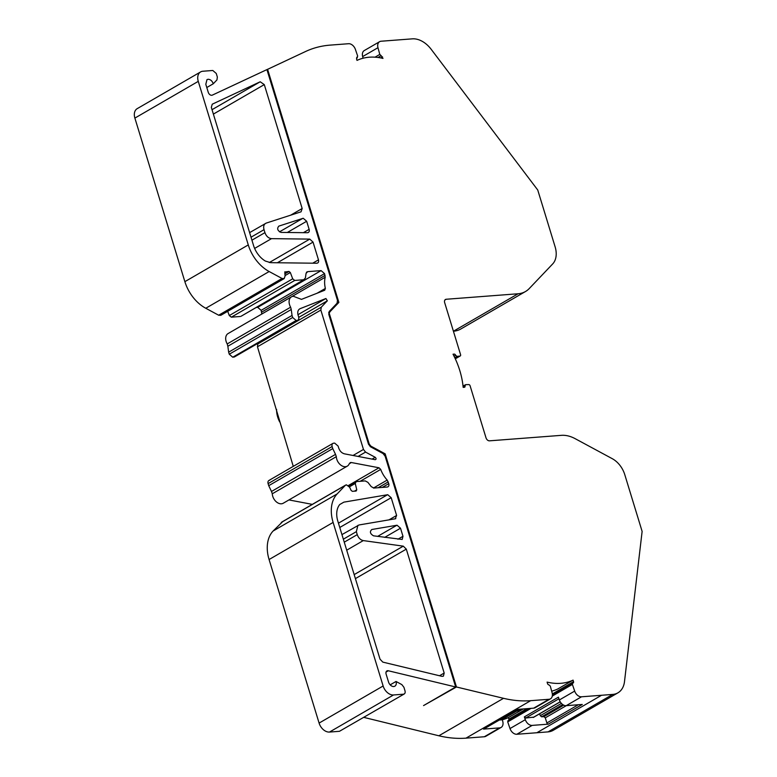 <?xml version="1.0" encoding="UTF-8"?>
<svg xmlns="http://www.w3.org/2000/svg" width="777" height="777" viewBox="0 0 777 777"><rect width="100%" height="100%" fill="white"/><g stroke="black" fill="none" stroke-linecap="round" stroke-linejoin="round"><path stroke-width="1.17" d="M551.67 691.171A68.357 47.484 59.9 0 0 557.75 688.995L573.067 680.128A68.357 47.484 -120.1 0 1 560.751 683.313A68.357 47.484 -120.1 0 1 547.095 682.109L547.562 683.653A1.369 0.952 -120.1 0 0 548.921 684.848L550.301 686.101L552.117 692.812A6.838 4.749 59.9 0 1 550.475 698.834A6.838 4.749 59.9 0 1 548.999 699.281L533.682 708.158L517.589 709.382L483.547 729.108L499.64 727.874L484.324 736.751A6.838 4.749 59.9 0 0 485.8 736.305L501.116 727.427A6.838 4.749 -120.1 0 1 499.64 727.874M390.18 684.848L396.027 681.468A5.128 3.564 -120.1 0 1 394.852 686.188A5.128 3.564 -120.1 0 1 388.549 682.031L386.111 674.077A3.419 2.37 -120.1 0 1 386.897 670.93A3.419 2.37 -120.1 0 1 387.636 670.706A3.419 2.37 -120.1 0 1 388.315 670.765L386.043 672.076M227.71 311.315L229.302 315.549L231.323 317.171L294.726 280.448L303.72 279.759L241.064 316.258L304.467 279.535L303.72 279.759L305.4 277.991L306.051 273.397L307.721 271.639L321.086 270.619L324.553 273.611L325.194 277.272A23.427 16.278 59.9 0 0 325.369 288.432L324.728 290.229L301.486 299.368L293.327 296.27A8.547 5.934 59.9 0 0 291.482 296.833A8.547 5.934 59.9 0 0 290.627 307.197L291.239 309.518L227.846 346.241L228.652 352.166L292.045 315.443L292.676 317.492L229.273 354.215L232.741 357.216L296.144 320.483L292.676 317.492M227.846 346.241L227.224 343.929A8.547 5.934 -120.1 0 1 228.079 333.566L291.482 296.833M455.303 358.819L460.275 355.944A1.369 0.952 59.9 0 1 460.023 356.021L456.993 356.429L455.613 355.274L454.04 356.177M397.047 525.223L400.514 528.214L402.981 536.295L402.204 539.442L373.514 535.819C370.066 533.741 369.512 531.633 371.843 529.496L397.047 525.223M343.347 539.189L356.342 531.662L357.255 534.634C358.469 537.975 360.479 539.957 363.286 540.588L403.282 546.153L406.303 549.135L444.182 673.037L443.405 676.184L441.987 676.349L382.818 662.111L380.031 659.187L337.81 521.085A20.513 14.248 -120.1 0 1 339.772 504.496L343.861 502.146L387.723 494.706L391.181 497.698L396.61 515.452L395.26 518.803L359.042 524.961L341.948 534.605M269.619 480.273C268.162 480.575 267.657 481.701 268.094 483.644L332.129 446.542L332.76 448.601L268.725 485.693L271.494 491.472L335.528 454.37L336.324 456.672A8.547 5.934 59.9 0 0 340.316 464.704A8.547 5.934 59.9 0 0 347.29 466.142A8.547 5.934 59.9 0 0 349.271 463.694L351.359 462.529L379.011 467.783L380.701 469.405A23.427 16.278 59.9 0 0 387.199 480.079L388.772 483.663C389.209 485.596 388.704 486.723 387.257 487.033L373.883 488.053L371.241 486.635L367.88 482.342L365.219 480.914L356.225 481.594L355.264 483.449L356.769 489.811L356.128 491.054L352.37 491.336L351.068 490.365L349.679 487.276L346.425 484.829L345.309 485.353L346.425 484.829M282.391 521.93L273.115 531.012L337.16 493.919A34.178 23.747 59.9 0 0 333.119 522.426L383.129 685.994A10.256 7.119 59.9 0 0 393.521 694.968L403.486 694.201C404.943 693.9 405.448 692.773 405.011 690.831L403.914 687.256L401.826 684.595L396.027 681.468M303.205 218.269L306.672 221.27L309.139 229.351C309.596 231.391 309.023 232.517 307.449 232.721L281.012 232.401C277.506 230.711 276.777 228.613 278.826 226.117L303.205 218.269M264.928 232.644C266.297 236.286 268.492 238.286 271.503 238.646L309.751 239.112L313.044 242.103L318.473 259.858C318.92 261.907 318.356 263.034 316.773 263.238L270.639 262.675L265.336 261.043A20.513 14.248 -120.1 0 1 253.555 245.503L211.334 107.411L212.247 104.196L260.208 81.779L264.287 84.606L302.166 208.518L301.068 211.81L266.22 223.096C263.918 224.106 263.18 226.301 264.015 229.671L264.928 232.644L251.933 240.18M296.144 320.483L297.135 320.406C298.591 320.105 299.096 318.978 298.659 317.035L298.096 315.19C297.29 311.956 297.95 309.78 300.097 308.683L325.922 298.514L327.35 300.806L321.26 307.206L320.852 310.062L363.471 449.436L353.04 455.477M206.789 87.519L213.286 83.761L216.958 79.905L217.356 77.059L216.268 73.475L212.801 70.484L202.826 71.241A10.256 7.119 59.9 0 0 200.612 71.921A10.256 7.119 59.9 0 0 198.271 81.362L248.281 244.92A34.178 23.747 59.9 0 0 269.163 271.532L282.061 278.487L284.178 278.593L220.785 315.326L218.667 315.219L205.769 308.265A34.178 23.747 -120.1 0 1 184.877 281.653L134.877 118.094A10.256 7.119 -120.1 0 1 137.208 108.644L200.612 71.921M384.139 454.438L385.169 453.836L456.449 686.985L423.552 705.584L455.681 686.975L385.13 456.206L383.042 453.545L370.571 446.824L368.483 444.162L328.797 314.345L329.195 311.49L337.082 303.215L337.48 300.359L266.929 69.6L212.325 95.124A3.419 2.37 -120.1 0 1 208.246 92.288L205.808 84.324L206.983 79.604L208.09 79.273C210.45 79.38 212.179 80.876 213.286 83.761M284.741 273.892L288.986 271.435L284.703 272.028M234.479 356.915L297.882 320.182L232.741 357.216M332.129 446.542C331.692 444.609 332.197 443.482 333.654 443.172L332.915 443.405M363.471 449.436L365.559 452.097L375.194 457.294C376.379 458.527 376.379 459.324 375.194 459.693L344.483 453.846C341.773 453.117 339.84 451.146 338.675 447.931L338.112 446.085L334.644 443.094L333.654 443.172M561.412 703.418L540.268 715.666L539.626 713.801M284.178 278.593L285.091 276L284.887 271.843M288.986 271.435L290.336 272.523L285.023 275.602M229.273 354.215L228.652 352.166M233.741 357.138L234.479 356.905M268.725 485.693L268.094 483.644M540.268 715.666L541.637 716.812L562.742 704.574M552.292 696.066L572.396 684.411L574.669 691.093L559.353 699.97L558.401 697.163L524.358 716.88L525.728 718.026L533.702 717.152M294.726 280.448L292.696 278.817L290.336 272.523M261.781 314.034A23.427 16.278 -120.1 0 1 261.791 314.005L261.159 310.344L257.692 307.352L256.255 307.459M292.045 315.443L291.239 309.518M335.528 454.37L332.76 448.601M519.774 709.216L501.369 719.881L499.339 720.036M578.311 704.749L546.862 722.969L545.289 717.831L543.9 716.637L541.637 716.812M378.04 57.479L381.157 55.662L379.788 54.409L375.019 57.177M266.938 69.639L305.759 51.418A136.723 94.969 -120.1 0 1 330.235 45.115L348.572 43.716A6.838 4.749 59.9 0 1 355.41 49.427L357.682 56.099L356.643 57.78M356.575 57.886L357.391 57.411L356.546 58.848L357.012 60.392A68.357 47.484 -120.1 0 1 382.993 58.411L381.157 55.662M306.915 271.901L306.42 272.397M249.621 232.624L266.22 223.096M317.686 263.005L316.773 263.238M308.362 232.498L307.449 232.721M404.225 693.978L339.452 731.303L404.234 693.978M348.688 485.839L356.225 481.594M387.995 486.81L387.257 487.033M347.29 466.142L283.246 503.234A8.547 5.934 -120.1 0 1 276.282 501.806A8.547 5.934 -120.1 0 1 272.29 493.774L271.494 491.472M350.058 462.713L350.796 462.49M259.071 342.657L257.857 343.939L257.459 346.785L320.852 310.062M356.342 531.662L357.906 525.369M395.833 518.599L395.26 518.803M501.369 719.881L501.893 719.58M572.396 684.411L572.688 683.1L552.398 694.861M524.358 716.88L525.32 719.687L510.003 728.564L507.721 721.882L508.022 720.57L528.797 708.527M463.141 387.043L464.996 385.965L465.666 384.654L468.754 384.586A1.369 0.952 59.9 0 1 470.095 385.79L486.013 437.839A3.419 2.37 -120.1 0 0 489.471 440.831L561.373 435.343A34.178 23.747 -120.1 0 1 575.135 438.655L612.227 458.663A20.513 14.248 -120.1 0 1 624.766 474.621L642.123 531.419L624.494 681.633A23.922 16.618 -120.1 0 1 617.909 692.841A23.922 16.618 -120.1 0 1 612.732 694.415L601.534 695.269L536.858 732.74L548.057 731.885A23.922 16.618 59.9 0 0 553.234 730.312L617.909 692.841M463.043 386.062L465.666 384.654M328.865 314.559L329.827 311.898L328.671 312.577M370.143 446.552L370.862 446.124L369.192 443.997L368.551 444.366M525.495 291.521A34.178 23.747 -120.1 0 1 518.094 293.764L453.418 331.235A34.178 23.747 59.9 0 0 460.819 328.992L525.495 291.521A34.178 23.747 -120.1 0 0 529.254 288.549L552.69 263.927A20.513 14.248 -120.1 0 0 555.118 246.814L537.752 190.025L431.167 49.291A23.922 16.618 -120.1 0 0 412.305 38.85L381.089 41.23A6.838 4.749 59.9 0 0 379.603 41.686A6.838 4.749 59.9 0 0 377.972 47.698L379.788 54.409M363.092 58.217L362.655 56.575A6.838 4.749 -120.1 0 1 364.287 50.554L379.603 41.686M240.316 316.492L231.323 317.171M339.452 731.303L329.487 732.06A10.256 7.119 -120.1 0 1 319.094 723.086L269.085 559.527A34.178 23.747 -120.1 0 1 273.115 531.012M281.274 522.455L345.309 485.353L337.16 493.919M312.325 504.38L288.947 499.932M293.269 466.365L257.459 346.785M501.116 727.427A6.838 4.749 -120.1 0 0 502.758 721.406L502.233 719.463M573.067 680.128L573.543 681.672A1.369 0.952 -120.1 0 1 572.96 683.012M508.828 720.094A1.369 0.952 59.9 0 0 508.867 719.133L508.391 717.589L523.309 708.945M464.996 385.965A1.369 0.952 -120.1 0 1 464.384 387.276L463.17 387.373A68.357 47.484 -120.1 0 0 453.03 354.205L454.244 354.108A1.369 0.952 -120.1 0 1 455.613 355.274M336.596 303.72L338.869 302.408L329.827 311.898M329.506 314.18L369.192 443.997M370.862 446.124L385.169 453.836M267.589 69.26L338.869 302.408M455.681 686.975L388.315 670.765M363.84 717.385L438.859 735.78A136.723 94.969 59.9 0 0 465.986 738.15L484.324 736.751M550.475 698.834L535.159 707.711A6.838 4.749 -120.1 0 1 533.682 708.158M484.071 728.807A1.369 0.952 -120.1 0 1 483.547 729.108M523.193 708.954A68.357 47.484 -120.1 0 1 516.598 711.14M510.003 728.564A6.838 4.749 59.9 0 0 516.841 734.265L536.858 732.74M525.32 719.687A6.838 4.749 59.9 0 0 532.158 725.397L548.241 724.164L582.284 704.448L566.2 705.671L581.517 696.794L601.534 695.269M546.862 722.969A1.369 0.952 59.9 0 0 548.241 724.164M559.353 699.97A6.838 4.749 59.9 0 0 566.2 705.671M574.669 691.093A6.838 4.749 59.9 0 0 581.517 696.794M460.275 355.944A1.369 0.952 59.9 0 0 460.586 354.681L444.667 302.632A3.419 2.37 -120.1 0 1 445.454 299.485A3.419 2.37 -120.1 0 1 446.192 299.262L444.891 300.009M465.986 738.15L530.662 700.679A136.723 94.969 -120.1 0 1 503.535 698.319L456.449 686.985M530.662 700.679L548.999 699.281M518.094 293.764L446.192 299.262M276.612 409.43A20.513 14.248 59.9 0 0 279.671 421.901M502.311 719.764A68.357 47.484 59.9 0 0 508.391 717.589M227.224 343.929L290.627 307.197M384.693 537.383L400.514 528.214M339.772 527.486L391.181 497.698M349.242 463.752L351.359 462.529M306.672 221.27L287.315 232.478M264.287 84.606L213.384 114.102M327.35 300.806L298.747 317.385M354.399 491.181L356.769 489.811M533.187 717.453L560.207 701.796M292.696 278.817L229.302 315.549M324.553 273.611L261.159 310.344M261.694 312.111L325.097 275.379M251.02 237.208L264.015 229.671M303.389 232.673L309.139 229.351M349.446 486.82L355.264 483.449M388.228 481.895L378.166 487.733M382.294 487.412L388.772 483.663M357.255 534.634L344.26 542.161M397.931 539.219L402.981 536.295M543.9 716.637L563.723 705.157M525.728 718.026L558.954 698.776M218.667 315.219L282.061 278.487M321.086 270.619L257.692 307.352M325.194 277.272L261.791 314.005M317.084 293.23L325.369 288.432M325.922 298.514L297.96 314.714M271.503 238.646L254.633 248.417M277.399 262.752L313.044 242.103M269.289 262.548L309.751 239.112M318.473 259.858L312.723 263.189M260.208 81.779L212.034 109.683M290.676 215.171L302.166 208.518M302.787 218.356L279.477 231.857M373.446 488.043L387.199 480.079M380.701 469.405L360.169 481.293M379.011 467.783L348.368 485.538M336.324 456.672L272.29 493.774M372.076 459.1L375.194 457.294M365.559 452.097L358.061 456.429M257.857 343.939L321.26 307.206M363.286 540.588L346.707 550.194M406.303 549.135L355.4 578.622M354.176 574.601L403.282 546.153M396.61 515.452L388.986 519.871M338.451 523.174L387.548 494.726M343.861 502.146L339.734 504.535M439.5 675.757L444.182 673.037M396.872 525.242L377.622 536.392M545.289 717.831L566.287 705.662M507.721 721.882L531.079 708.352M457.031 356.429L454.798 357.721M362.655 56.575L377.972 47.698M380.711 57.916L382.517 56.867M198.271 81.362L134.877 118.094M248.281 244.92L184.877 281.653M269.163 271.532L205.769 308.265M329.487 732.06L393.521 694.968M319.094 723.086L383.129 685.994M269.085 559.527L333.119 522.426M573.543 681.672L552.34 693.948M526.923 708.673L508.867 719.133M453.273 354.671L454.244 354.108M460.023 356.021L455.283 358.77M516.841 734.265L532.158 725.397M503.535 698.319L438.859 735.78M612.732 694.415L548.057 731.885M345.687 485.052L281.643 522.154M332.915 443.395L268.871 480.497M560.246 701.854L533.478 717.365M519.939 709.207L501.66 719.793M517.754 709.372L483.848 729.011"/></g></svg>
